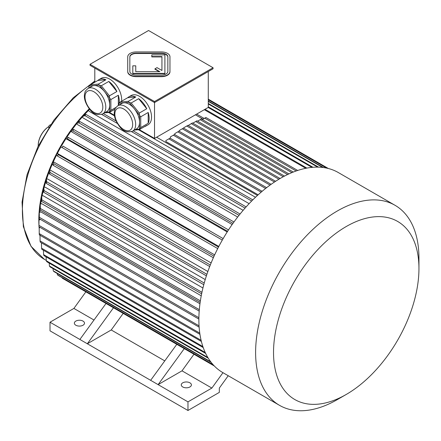 <?xml version="1.0" encoding="UTF-8"?>
<svg xmlns="http://www.w3.org/2000/svg" width="441" height="441" viewBox="0 0 441 441"><rect width="100%" height="100%" fill="white"/><g stroke="black" fill="none" stroke-linecap="round" stroke-linejoin="round"><path stroke-width="0.66" d="M167.85 57.159A6.334 3.655 0 0 0 161.516 53.504L136.181 53.504A6.334 3.655 0 0 0 129.847 57.159M135.756 71.69L135.756 65.836L132.802 65.836L132.802 73.393L164.895 73.393L164.895 54.866L151.803 54.866L151.803 56.917L161.941 56.917L161.941 70.483L157.013 67.638L154.923 68.846L159.851 71.69L135.756 71.69L135.756 66.183M154.923 68.846L154.923 69.187L159.251 71.69M132.802 73.393L132.802 73.741L164.895 73.741L164.895 73.393M154.526 101.54L213.058 67.749L148.556 30.506L90.025 64.298L154.526 101.54L154.526 102.571L213.058 68.779L213.058 67.749M127.736 71.442A8.445 4.879 0 0 0 136.181 76.321L161.516 76.321A8.445 4.879 0 0 0 169.961 71.442L169.961 56.817A8.445 4.879 0 0 0 161.516 51.939L136.181 51.939A8.445 4.879 0 0 0 127.736 56.817L127.736 71.789A8.445 4.879 0 0 0 136.181 76.662L161.516 76.662A8.445 4.879 0 0 0 169.961 71.789L169.961 71.442L169.961 71.789M117.912 105.702A14.696 8.484 60 0 1 125.266 106.43A14.696 8.484 60 0 1 134.869 119.384A14.696 8.484 60 0 1 132.614 131.164C127.251 132.735 122.94 131.242 119.671 126.694C114.765 120.09 113.177 114.318 114.914 109.374C114.853 108.684 115.851 107.461 117.912 105.702L121.799 103.464A14.696 8.484 60 0 1 123.949 102.797L118.85 103.255A16.89 9.752 60 0 0 118.75 103.398L118.75 105.223M129.048 102.345L123.949 102.797A14.696 8.484 60 0 1 129.147 104.192A14.696 8.484 60 0 1 134.345 108.8L129.246 102.461A16.89 9.752 60 0 0 129.048 102.345L128.298 101.325L135.762 97.014L127.664 97.737A16.89 9.752 60 0 1 128.761 96.91A16.89 9.752 60 0 1 135.762 97.014M139.439 115.14L134.345 108.8A14.696 8.484 60 0 1 139.538 122.196L139.538 115.399A16.89 9.752 60 0 0 139.439 115.14L139.29 113.067L146.754 108.756L138.656 98.679A16.89 9.752 60 0 1 146.754 108.756M135.525 129.483L139.439 129.13A16.89 9.752 60 0 0 139.538 128.993L139.538 122.196A14.696 8.484 60 0 1 136.495 128.921L132.614 131.164M134.494 130.078L139.29 129.648L146.754 125.338A16.89 9.752 60 0 1 145.657 126.165A16.89 9.752 60 0 1 144.389 126.705M90.025 64.298L90.025 65.334L154.526 102.571L154.526 138.435L139.301 129.643L139.439 129.13M148.198 112.483L140.734 116.793L140.734 127.592L148.198 123.282L148.198 112.483A16.89 9.752 60 0 1 148.198 123.282M139.538 128.993L140.734 127.592M140.734 116.793L139.538 115.399M128.298 101.325L120.195 102.047L127.664 97.737M120.195 102.047L118.85 103.255M139.29 113.067L131.186 102.99L138.656 98.679M131.186 102.99L129.246 102.461M88.051 88.465A14.696 8.484 60 0 1 95.405 89.192A14.696 8.484 60 0 1 105.002 102.147A14.696 8.484 60 0 1 102.753 113.921C97.389 115.492 93.079 114.004 89.81 109.451C84.904 102.847 83.316 97.075 85.052 92.136C84.992 91.441 85.989 90.218 88.051 88.465L91.937 86.221A14.696 8.484 60 0 1 94.087 85.56L88.988 86.012A16.89 9.752 60 0 0 88.889 86.155L88.889 87.98M99.186 85.102L94.087 85.56A14.696 8.484 60 0 1 99.286 86.949A14.696 8.484 60 0 1 104.478 91.557L99.385 85.218A16.89 9.752 60 0 0 99.186 85.102L98.437 84.082L105.901 79.771L97.803 80.494A16.89 9.752 60 0 1 98.9 79.667A16.89 9.752 60 0 1 105.901 79.771M109.577 97.902L104.478 91.557A14.696 8.484 60 0 1 109.677 104.952L109.677 98.156A16.89 9.752 60 0 0 109.577 97.902L109.429 95.829L116.893 91.519L108.789 81.442A16.89 9.752 60 0 1 116.893 91.519M105.664 112.24L109.577 111.893A16.89 9.752 60 0 0 109.677 111.749L109.677 104.952A14.696 8.484 60 0 1 106.634 111.683L102.753 113.921M104.633 112.835L109.429 112.411L114.98 109.203M109.429 112.411L109.577 111.893M118.337 105.46L118.337 95.245L110.873 99.55L110.873 110.355L116.005 107.389M109.677 111.749L110.873 110.355M110.873 99.55L109.677 98.156M109.429 95.829L101.325 85.752L108.789 81.442M101.325 85.752L99.385 85.218M98.437 84.082L90.333 84.804L97.803 80.494M90.333 84.804L88.988 86.012M118.337 95.245A16.89 9.752 60 0 1 119.191 102.929M118.75 104.98A16.89 9.752 60 0 1 118.651 105.278M114.93 109.335A16.89 9.752 60 0 1 114.528 109.467M94.804 82.224L94.804 68.09M154.526 138.435L208.279 107.4L208.279 71.541M128.761 96.91L131.153 95.532A16.89 9.752 60 0 1 148.044 105.283A16.89 9.752 60 0 1 148.044 124.786L145.657 126.165M98.9 79.667L101.292 78.289A16.89 9.752 60 0 1 114.307 82.814A16.89 9.752 60 0 1 121.683 99.815A16.89 9.752 60 0 1 121.611 101.226M109.44 112.4L114.379 115.255M195.44 114.814L202.965 119.164M257.45 195.44L156.616 137.228M258.145 194.806L165.877 141.539L165.877 140.574L168.859 138.854L261.16 192.144M88.707 110.25A105.575 60.957 120 0 0 83.944 115.217M82.439 116.882A105.575 60.957 120 0 0 78.018 122.041M76.734 123.623A105.575 60.957 120 0 0 72.126 129.643M71.018 131.17A105.575 60.957 120 0 0 66.9 137.179M65.93 138.672A105.575 60.957 120 0 0 61.79 145.436M60.946 146.897A105.575 60.957 120 0 0 57.402 153.418M56.591 155A105.575 60.957 120 0 0 53.229 162.029M52.457 163.754A105.575 60.957 120 0 0 49.745 170.292M49.017 172.188A105.575 60.957 120 0 0 46.586 179.068M45.903 181.212A105.575 60.957 120 0 0 44.122 187.342M43.455 189.906A105.575 60.957 120 0 0 42.071 196.013M41.448 199.271A105.575 60.957 120 0 0 40.688 204.056M40.092 209.089A105.575 60.957 120 0 0 39.822 212.325M39.563 218.923A105.575 60.957 120 0 0 39.563 219.877M204.177 118.464L196.647 114.114M199.96 303.755L40.787 211.862L39.299 212.573L39.315 217.292A114.021 65.83 120 0 0 39.216 218.725L39.199 214.006A107.687 62.175 120 0 1 39.299 212.573M201.245 295.779L41.713 203.676L40.247 204.227L40.313 208.455A114.021 65.83 120 0 0 40.103 209.933L40.037 205.704A107.687 62.175 120 0 1 40.247 204.227M202.937 287.99L43.135 195.727L41.691 196.113L41.845 199.867A114.021 65.83 120 0 0 41.537 201.377L41.382 197.623A107.687 62.175 120 0 1 41.691 196.113M205.225 279.577L45.197 187.188L43.797 187.392L44.083 190.584L204.227 283.045M207.86 271.513L47.672 179.024L46.316 179.079L46.735 181.83A114.021 65.83 120 0 0 46.228 183.373L45.814 180.623A107.687 62.175 120 0 1 46.316 179.079M211.129 262.952L50.803 170.391L49.513 170.276L50.114 172.508A114.021 65.83 120 0 0 49.519 174.046L48.912 171.814A107.687 62.175 120 0 1 49.513 170.276M214.657 254.87L54.254 162.26L53.03 161.979L53.835 163.727A114.021 65.83 120 0 0 53.152 165.254L52.347 163.506A107.687 62.175 120 0 1 53.03 161.979M218.824 246.436L57.225 153.347L58.278 154.582L218.488 247.081M62.936 146.103L223.152 238.603L62.936 146.103A114.021 65.83 120 0 0 62.093 147.57L60.786 146.803A107.687 62.175 120 0 1 61.63 145.343M227.192 231.96L65.781 138.557A107.687 62.175 -60 0 1 66.696 137.14L68.3 137.421L228.51 229.915M232.142 224.546L71.734 131.936L70.874 131.021L72.782 130.861A114.021 65.83 120 0 1 73.757 129.505L71.855 129.665A107.687 62.175 120 0 0 70.874 131.021M237.666 217.055L77.346 124.494L76.602 123.43L78.845 122.824A114.021 65.83 120 0 1 79.882 121.54L77.638 122.146A107.687 62.175 120 0 0 76.602 123.43M243.14 210.324L82.941 117.835L82.313 116.639L84.892 115.636A114.021 65.83 120 0 1 85.973 114.428L83.393 115.432A107.687 62.175 120 0 0 82.313 116.639M249.121 203.659L89.099 111.27L88.591 109.941L89.76 109.39M255.488 197.27L138.485 129.72M114.467 115.856L108.624 112.483M85.874 291.832L73.901 308.424L50.015 322.217L50.015 330.838L187.971 410.488L219.326 392.385L219.326 388.074L228.234 375.732M222.964 372.689L211.862 388.074L182.001 370.837L193.974 354.244M164.763 360.881L111.231 329.973L87.34 343.765L158.11 384.629L187.971 401.867L211.862 388.074M187.971 401.867L187.971 410.488M182.745 386.955A5.066 2.927 0 0 0 188.268 387.589A5.066 2.927 0 0 0 191.4 384.888A5.066 2.927 0 0 0 186.328 381.961A5.066 2.927 0 0 0 181.262 384.888A5.066 2.927 0 0 0 182.745 386.955M184.261 348.638L158.11 384.629L182.001 370.837M75.841 325.232A5.066 2.927 0 0 0 81.364 325.866A5.066 2.927 0 0 0 84.496 323.165A5.066 2.927 0 0 0 79.424 320.238A5.066 2.927 0 0 0 74.358 323.165A5.066 2.927 0 0 0 75.841 325.232M50.015 322.217L79.876 339.46L106.022 303.469M93.994 320.023L73.901 308.424M113.486 307.774L87.34 343.765L79.876 339.46M123.199 313.386L111.231 329.973M89.258 108.789A106.634 61.564 120 0 0 38.814 220.065A106.634 61.564 120 0 0 38.962 225.456M39.051 226.812A106.634 61.564 120 0 0 39.216 228.78M38.218 145.414A15.413 8.897 120 0 1 38.218 145.243A15.413 8.897 120 0 1 48.786 126.567A15.837 9.145 120 0 0 38.218 145.591A15.837 9.145 120 0 0 38.224 146.048M50.687 124.671A4.223 2.437 0 0 0 48.775 126.71A4.223 2.437 0 0 0 48.918 127.333M176.797 344.327L150.646 380.318M305.795 168.302L204.299 109.699M306.87 168.093L205.015 109.285M312.972 167.288L208.279 106.843M311.969 167.376L208.18 107.455M318.595 167.15L208.279 103.459M317.685 167.133L208.279 103.966M323.485 167.552L208.279 101.039M322.724 167.459L208.279 101.38M327.062 168.192L208.279 99.616M326.588 168.093L208.279 99.787M328.33 168.495L208.279 99.186M252.798 199.883L133.193 130.828M116.016 120.911L103.332 113.591M251.684 201.008L131.556 131.65M117.323 123.436L101.695 114.412M89.479 109.059A107.687 62.175 120 0 0 88.591 109.941M246.139 206.895L85.973 114.428M245.064 208.108L84.892 115.636M240.069 214.023L79.882 121.54M239.033 215.313L78.845 122.824M233.962 221.994L73.757 129.505M232.986 223.355L72.782 130.861M227.595 231.332L67.385 138.832A114.021 65.83 -60 0 1 68.3 137.421M67.385 138.832L65.781 138.557M222.308 240.069L62.093 147.57M217.716 248.581L57.506 156.081A114.021 65.83 -60 0 1 58.278 154.582M57.506 156.081L56.454 154.846A107.687 62.175 -60 0 1 57.225 153.347M214.039 256.221L53.835 163.727M213.356 257.742L53.152 165.254M210.307 264.991L50.114 172.508M209.707 266.529L49.519 174.046M206.901 274.302L46.735 181.83M206.394 275.84L46.228 183.373M203.775 284.693L43.642 192.237A114.021 65.83 -60 0 1 44.083 190.584M43.797 187.392A107.687 62.175 -60 0 0 43.383 188.952L43.642 192.237M201.95 292.3L41.845 199.867M201.631 293.811L41.537 201.377M200.374 300.861L40.313 208.455M200.153 302.333L40.103 209.933M199.315 309.665L39.315 217.292M199.2 311.092L39.216 218.725M40.385 219.398L38.968 220.219L38.968 225.384A114.021 65.83 120 0 0 38.962 226.189A114.021 65.83 120 0 0 38.968 226.762L198.874 319.086M198.891 317.713L38.968 225.384M38.968 220.219A107.687 62.175 120 0 0 38.962 221.013L38.962 226.189M40.043 227.385L39.21 227.947L39.227 233.57A114.021 65.83 120 0 0 39.332 234.882L199.134 327.145M199.051 325.838L39.227 233.57M40.004 234.899L40.07 240.924A114.021 65.83 120 0 0 40.28 242.164L199.949 334.35M199.767 333.12L40.07 240.924M41.454 242.842L41.581 248.211A114.021 65.83 120 0 0 41.895 249.363L201.372 341.439M201.102 340.303L41.581 248.211M214.315 365.986L62.225 278.177A114.021 65.83 -60 0 0 62.578 278.387L214.32 365.991M213.091 364.674L57.385 274.782A114.021 65.83 -60 0 0 58.151 275.393L213.416 365.038M57.209 273.475L57.385 274.782M210.682 361.747L53.256 270.857A114.021 65.83 -60 0 0 53.945 271.59L211.14 362.348M53.019 268.586L53.256 270.857M49.188 263.095L49.42 266A114.021 65.83 120 0 0 50.015 266.855L208.279 358.224M207.805 357.447L49.42 266M46.073 256.86L46.305 260.763A114.021 65.83 120 0 0 46.812 261.722L205.655 353.428M205.225 352.519L46.305 260.763M43.422 250.24L43.593 254.6A114.021 65.83 120 0 0 44.001 255.664L203.229 347.596M202.871 346.56L43.593 254.6M262.125 191.317L170.055 138.16L168.859 138.854M265.609 188.472L173.341 135.2L170.353 136.925L170.353 138.336M266.623 187.673L174.537 134.511L173.341 135.2M270.052 185.099L177.822 131.848L174.834 133.573L174.834 134.681M271.116 184.332L179.013 131.159L177.822 131.848M274.484 182.017L182.298 128.789L179.311 130.514L179.311 131.33M275.603 181.284L183.495 128.099L182.298 128.789M280.096 178.517L187.971 125.332A114.021 65.83 120 0 0 187.375 125.674A114.021 65.83 120 0 0 186.78 126.021L183.792 127.747L183.792 128.276M278.916 179.217L186.78 126.021M187.375 125.674L184.388 127.399A109.798 63.394 120 0 0 183.792 127.747M284.511 176.08L192.452 122.929L191.256 123.618L283.265 176.736M188.268 125.503L191.256 123.618M288.916 173.919L196.929 120.812L195.738 121.507L287.598 174.537M192.86 123.166L195.738 121.507M293.304 172.051L201.41 118.993L200.214 119.682L291.898 172.618M197.596 121.198L200.214 119.682M297.675 170.463L205.892 117.471L204.696 118.166L296.17 170.976M202.336 119.528L204.696 118.166M418.95 268.514L418.95 258.167A115.498 66.685 120 0 0 395.031 205.297A115.498 66.685 120 0 0 337.277 211.013A115.498 66.685 120 0 0 261.827 312.796A115.498 66.685 120 0 0 279.528 405.345A115.498 66.685 120 0 0 337.282 399.623L346.24 394.452A102.83 59.37 120 0 0 418.95 268.514A102.83 59.37 120 0 0 346.24 226.531A102.83 59.37 120 0 0 273.525 352.475A102.83 59.37 120 0 0 346.24 394.452M395.031 205.297L338.291 172.536A115.498 66.685 120 0 0 280.542 178.258A115.498 66.685 120 0 0 198.874 319.714A115.498 66.685 120 0 0 222.793 372.59L279.528 405.345M129.847 71.442A6.334 3.655 0 0 0 136.181 75.102L161.516 75.102A6.334 3.655 0 0 0 167.85 71.442L167.85 56.817A6.334 3.655 0 0 0 161.516 53.157L136.181 53.157A6.334 3.655 0 0 0 129.847 56.817L129.847 71.442M151.803 56.569L161.941 56.569L161.941 70.483M94.804 81.783A106.634 61.564 120 0 0 27.574 175.876A106.634 61.564 120 0 0 44.475 259.402L46.288 260.444M93.911 91.778A12.585 7.265 60 0 1 101.617 111.645A12.585 7.265 60 0 1 86.199 102.742A12.585 7.265 60 0 1 93.911 91.778M123.772 109.021A12.585 7.265 60 0 1 131.479 128.882A12.585 7.265 60 0 1 116.06 119.985A12.585 7.265 60 0 1 123.772 109.021M136.181 76.321L136.181 76.662M161.516 76.321L161.516 76.662M136.181 53.157L136.181 53.504M161.516 53.157L161.516 53.504M48.775 127.548L48.775 126.71M328.341 168.501L208.279 99.181M44.475 259.402L31.002 246.321L23.367 226.646L22.05 202.105L27.055 174.68L37.943 146.621L53.791 120.244L73.278 97.753L94.804 81.028M38.218 145.243L38.218 145.591"/></g></svg>
